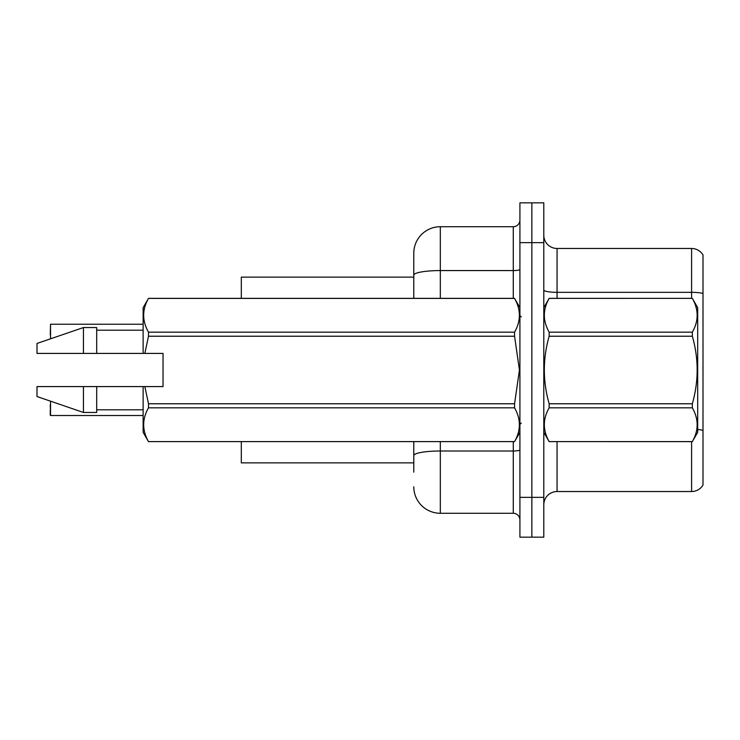 <?xml version="1.0" encoding="UTF-8"?>
<svg xmlns="http://www.w3.org/2000/svg" width="740" height="740" viewBox="0 0 740 740"><rect width="100%" height="100%" fill="white"/><g stroke="black" fill="none" stroke-linecap="round" stroke-linejoin="round"><path stroke-width="1.11" d="M241.314 462.87L413.78 462.87L241.314 462.87L241.314 441.641M413.78 275.178L413.78 253.246A26.538 26.538 0 0 1 440.319 226.718L440.319 270.572A26.538 4.607 180 0 0 413.78 275.178L413.78 298.359L413.78 275.178L413.78 277.13L241.314 277.13L241.314 298.359M703 438.459L703 480.908M543.798 504.791A13.264 13.264 0 0 1 557.063 491.526L691.595 491.526L691.595 441.641M531.857 497.363L531.857 537.166L543.798 537.166L543.798 497.363L531.857 497.363L531.857 537.166L519.915 537.166L519.915 497.363L531.857 497.363L531.857 242.637L531.857 497.363M519.915 497.363L519.915 202.834L531.857 202.834L531.857 242.637L531.857 202.834L543.798 202.834L543.798 497.363M703 254.976A13.264 13.264 0 0 0 691.595 248.474A13.264 13.264 0 0 1 703 254.976L703 485.024A13.264 13.264 0 0 1 691.595 491.526M703 293.456A13.264 2.303 180 0 0 691.595 292.328L691.595 248.474L557.063 248.474A13.264 13.264 0 0 1 543.798 235.209A13.264 13.264 0 0 0 557.063 248.474L557.063 298.359M413.78 472.157L413.78 441.641M440.319 441.641L440.319 513.283L513.283 513.283L513.283 441.641M440.319 226.718L513.283 226.718A6.632 6.632 0 0 0 519.915 220.085M413.78 460.215L413.78 455.609A26.538 4.607 180 0 1 440.319 451.002L513.283 451.002A6.632 1.156 0 0 0 519.915 449.846M413.78 253.246L413.78 267.843M519.915 519.915A6.632 6.632 0 0 0 513.283 513.283M440.319 513.283A26.538 26.538 0 0 1 413.78 486.754M50.265 334.841L50.533 324.24L143.135 324.24L50.533 324.24L50.533 338.828M543.798 307.646L549.154 298.359L692.335 298.359L697.691 307.646L697.691 432.354L692.335 441.604C698.754 430.393 698.754 419.136 692.335 407.832L549.154 407.832C542.735 419.043 542.735 430.301 549.154 441.604L692.335 441.641M692.335 298.359L549.154 298.396C542.735 309.607 542.735 320.864 549.154 332.168L549.154 336.228C542.735 358.687 542.735 381.202 549.154 403.772L549.154 407.832M549.154 332.168L692.335 332.168C698.754 320.957 698.754 309.699 692.335 298.396M692.335 332.168L692.335 336.228L549.154 336.228M549.154 403.772L692.335 403.772C698.754 381.202 698.754 358.687 692.335 336.228M692.335 403.772L692.335 407.832M543.798 432.354L549.154 441.641M549.154 441.604L692.335 441.604M144.846 353.415L163.031 353.415L163.031 386.585L144.846 386.585L148.5 403.772L514.559 403.772L519.434 370L514.559 336.228L148.5 336.228L144.846 353.415L143.135 353.415L143.135 307.646L148.5 298.396C142.071 309.607 142.071 320.864 148.5 332.168L514.559 332.168C520.979 320.957 520.979 309.699 514.559 298.396L148.5 298.396M514.559 403.772L514.559 407.832L148.5 407.832C142.071 419.043 142.071 430.301 148.5 441.604L514.559 441.604C520.979 430.393 520.979 419.136 514.559 407.832M144.846 386.585L143.135 386.585L143.135 432.354L148.5 441.641M148.5 403.772L148.5 407.832M143.135 386.585L96.7 386.585L96.7 412.457L83.435 412.457L83.435 386.585L37 386.585L37 396.538L83.435 412.457M96.7 386.585L83.435 386.585M37 386.585L54.547 386.585M519.915 307.646L514.559 298.396M514.559 332.168L514.559 336.228M148.5 441.604L514.559 441.604M148.5 332.168L148.5 336.228M83.435 327.543L83.435 353.415L37 353.415L37 343.462L83.435 327.543L96.7 327.543L96.7 353.415L143.135 353.415M83.435 353.415L96.7 353.415M50.533 401.173L50.533 415.501L50.265 404.891M50.533 415.501L143.135 415.501M50.265 415.233L50.265 410.2M557.063 441.641L557.063 491.526M691.595 298.359L691.595 292.328L557.063 292.328A13.264 2.303 0 0 1 543.798 290.025M703 430.375A13.264 2.303 180 0 0 697.691 429.496M543.798 242.637L519.915 242.637M440.319 298.359L440.319 270.572L513.283 270.572L513.283 226.718M513.283 298.359L513.283 270.572A6.632 1.156 0 0 0 519.915 269.416M521.247 316.933L519.915 315.61M519.915 432.354L514.559 441.641M96.7 409.803L143.135 409.803M148.5 298.359L514.559 298.359M96.7 330.197L143.135 330.197M521.247 423.067L519.915 424.39"/></g></svg>
